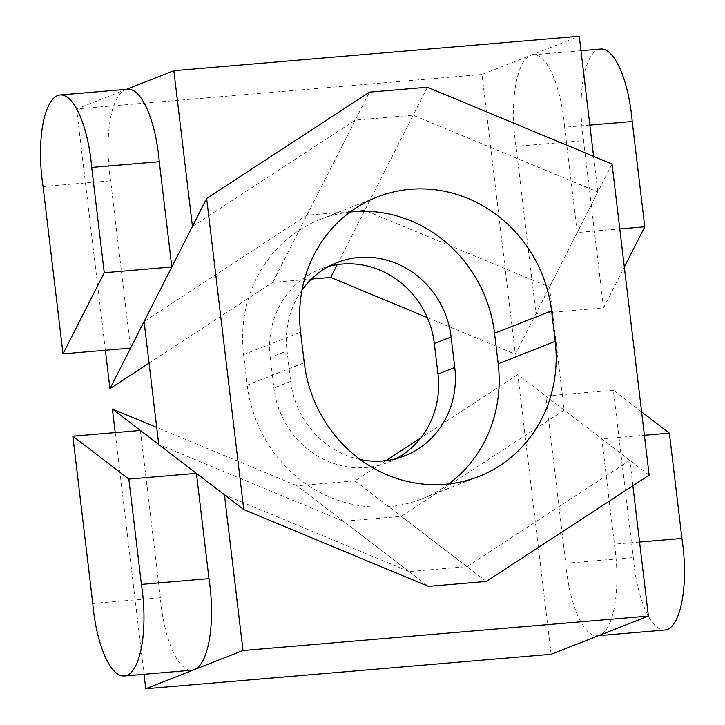<?xml version="1.0" encoding="UTF-8"?>
<svg xmlns="http://www.w3.org/2000/svg" width="725" height="725" viewBox="0 0 725 725"><rect width="100%" height="100%" fill="white"/><g stroke="black" fill="none" stroke-linecap="round" stroke-linejoin="round"><path stroke-width="0.54" stroke-dasharray="3.62 2.72" d="M589.851 125.108L564.657 127.247A74.974 25.284 -94.9 0 0 563.905 119.87A74.974 25.284 -94.9 0 0 533.12 54.774A74.974 25.284 -94.9 0 0 530.627 55.363A74.974 25.284 -94.9 0 0 515.031 139.082A74.974 25.284 -94.9 0 0 516.019 146.359L535.974 313.653L515.348 354.217L481.998 74.476L579.257 36.25M600.681 49.028A74.974 25.284 -94.9 0 0 582.592 133.337A74.974 25.284 -94.9 0 0 583.589 140.614L516.019 146.359M127.718 89.229A74.974 25.284 -94.9 0 0 125.235 89.818A74.974 25.284 -94.9 0 0 109.638 173.529A74.974 25.284 -94.9 0 0 110.626 180.815L130.582 348.109M43.065 186.552L110.626 180.815M593.576 156.328L597.826 191.98L577.209 232.544L564.657 127.247M126.458 89.338L76.605 108.931L481.998 74.476M105.379 350.248L76.605 108.931M192.433 226.436L355.259 120.123L413.168 115.193L597.826 191.98M427.324 317.613L515.348 354.217M149.051 363.143L272.781 282.351L311.487 279.062M413.168 115.193L337.207 264.625M583.589 140.614L603.535 307.917L535.974 313.653L577.209 232.544L619.793 228.919M272.781 282.351L355.259 120.123M603.535 307.917L624.334 267.008M641.607 411.891L613.359 390.258L633.306 557.561A74.974 25.284 -94.9 0 0 634.058 564.938A74.974 25.284 -94.9 0 0 664.843 630.034M565.736 563.298A74.974 25.284 -94.9 0 0 566.497 570.675A74.974 25.284 -94.9 0 0 597.282 635.771A74.974 25.284 -94.9 0 0 599.765 635.182A74.974 25.284 -94.9 0 0 615.362 551.471A74.974 25.284 -94.9 0 0 614.374 544.185L601.813 438.897L545.789 396.004L565.736 563.298L633.306 557.561M140.396 430.46L160.343 597.753A74.974 25.284 -94.9 0 0 161.095 605.13A74.974 25.284 -94.9 0 0 191.88 670.226M632.862 485.759L629.826 460.339L601.813 438.897L644.398 435.272M115.193 432.598L144.012 674.295M629.826 460.339L467.009 566.651L409.09 571.572L224.433 494.794M613.359 390.258L545.789 396.004L517.777 374.562L551.136 654.294M385.981 460.62L354.951 480.874L297.042 485.795L156.718 427.442M517.777 374.562L420.718 437.936M409.09 571.572L297.042 485.795M354.951 480.874L467.009 566.651M92.782 603.499L160.343 597.753M639.568 542.046L614.374 544.185M350.13 212.017A133.772 125.298 68.5 0 0 320.133 219.448A133.772 125.298 68.5 0 0 243.582 354.607L247.225 385.129L304.246 362.718M360.234 459.55A87.462 81.925 -111.5 0 1 290.662 381.432L287.018 350.918L270.253 357.507L273.887 388.029A87.462 81.925 68.5 0 0 387.929 462.459A87.462 81.925 68.5 0 0 396.122 458.671M301.999 290.118A87.462 81.925 68.5 0 0 287.018 350.918M448.657 483.983A133.772 125.298 -111.5 0 1 421.633 498.963A133.772 125.298 -111.5 0 1 247.225 385.129M649.147 475.129L564.141 410.051L549.478 287.082L364.82 210.295L306.911 215.225L144.085 321.538M612.054 164.013L549.478 287.082M564.141 410.051L401.324 516.372L343.405 521.293L158.748 444.507M270.253 357.507A87.462 81.925 -111.5 0 1 320.305 269.129A87.462 81.925 -111.5 0 1 328.878 266.329M306.911 215.225L369.478 92.148M427.397 87.227L364.82 210.295M486.321 581.441L401.324 516.372M343.405 521.293L428.412 586.362M243.582 354.607L300.603 332.204M290.662 381.432L273.887 388.029M580.988 50.705L533.12 54.774M598.542 635.662L597.282 635.771M320.133 219.448L377.154 197.037M337.071 262.541L320.305 269.129M421.633 498.963L478.654 476.552M404.695 455.871L387.929 462.459"/><path stroke-width="1.09" d="M624.334 267.008L644.779 226.798L632.218 121.501A74.974 25.284 -94.9 0 0 631.466 114.133A74.974 25.284 -94.9 0 0 600.681 49.028L580.988 50.705M632.218 121.501L589.851 125.108M63.012 353.854L104.246 272.736L91.694 167.439A74.974 25.284 -94.9 0 0 90.942 160.062A74.974 25.284 -94.9 0 0 60.157 94.966A74.974 25.284 -94.9 0 0 42.068 179.274A74.974 25.284 -94.9 0 0 43.065 186.552L63.012 353.854L130.582 348.109L109.955 388.663L105.379 350.248M593.576 156.328L579.257 36.25L173.864 70.706L192.433 226.436L171.816 266.99L159.264 161.702A74.974 25.284 -94.9 0 0 158.503 154.325A74.974 25.284 -94.9 0 0 127.718 89.229L60.157 94.966M173.864 70.706L126.458 89.338M311.487 279.062L330.691 277.43L427.324 317.613M109.955 388.663L149.051 363.143M337.207 264.625L330.691 277.43M130.582 348.109L171.816 266.99L104.246 272.736M91.694 167.439L159.264 161.702M644.779 226.798L619.793 228.919M598.542 635.662L664.843 630.034A74.974 25.284 -94.9 0 0 682.932 545.726A74.974 25.284 -94.9 0 0 681.935 538.448L639.568 542.046M141.411 584.386L128.86 479.089L72.826 436.196L92.782 603.499A74.974 25.284 -94.9 0 0 93.534 610.867A74.974 25.284 -94.9 0 0 124.319 675.972A74.974 25.284 -94.9 0 0 142.408 591.663A74.974 25.284 -94.9 0 0 141.411 584.386L208.981 578.641L196.421 473.343L112.384 409.009L115.193 432.598M124.319 675.972L191.88 670.226A74.974 25.284 -94.9 0 0 194.373 669.637A74.974 25.284 -94.9 0 0 209.969 585.918A74.974 25.284 -94.9 0 0 208.981 578.641M144.012 674.295L145.743 688.75L243.002 650.524L648.395 616.069L632.862 485.759M648.395 616.069L551.136 654.294L145.743 688.75M243.002 650.524L224.433 494.794L196.421 473.343L128.86 479.089M156.718 427.442L112.384 409.009M420.718 437.936L385.981 460.62M72.826 436.196L140.396 430.46M681.935 538.448L669.383 433.151L644.398 435.272M669.383 433.151L641.607 411.891M448.657 483.983A133.772 125.298 -111.5 0 0 498.184 363.796L494.541 333.282A133.772 125.298 68.5 0 0 350.13 212.017M551.562 310.871A133.772 125.298 68.5 0 0 377.154 197.037A133.772 125.298 68.5 0 0 300.603 332.204L304.246 362.718A133.772 125.298 -111.5 0 0 478.654 476.552A133.772 125.298 -111.5 0 0 555.196 341.393L551.562 310.871L494.541 333.282M360.234 459.55A87.462 81.925 -111.5 0 0 404.695 455.871A87.462 81.925 -111.5 0 0 454.747 367.493L451.113 336.971A87.462 81.925 68.5 0 0 337.071 262.541A87.462 81.925 68.5 0 0 301.999 290.118M612.054 164.013L649.147 475.129L486.321 581.441L428.412 586.362L243.754 509.575L158.748 444.507L144.085 321.538L206.652 198.46L369.478 92.148L427.397 87.227L612.054 164.013M396.122 458.671A87.462 81.925 68.5 0 0 437.982 374.082L434.338 343.568A87.462 81.925 -111.5 0 0 328.878 266.329M206.652 198.46L243.754 509.575M498.184 363.796L555.196 341.393M451.113 336.971L434.338 343.568M454.747 367.493L437.982 374.082"/></g></svg>
